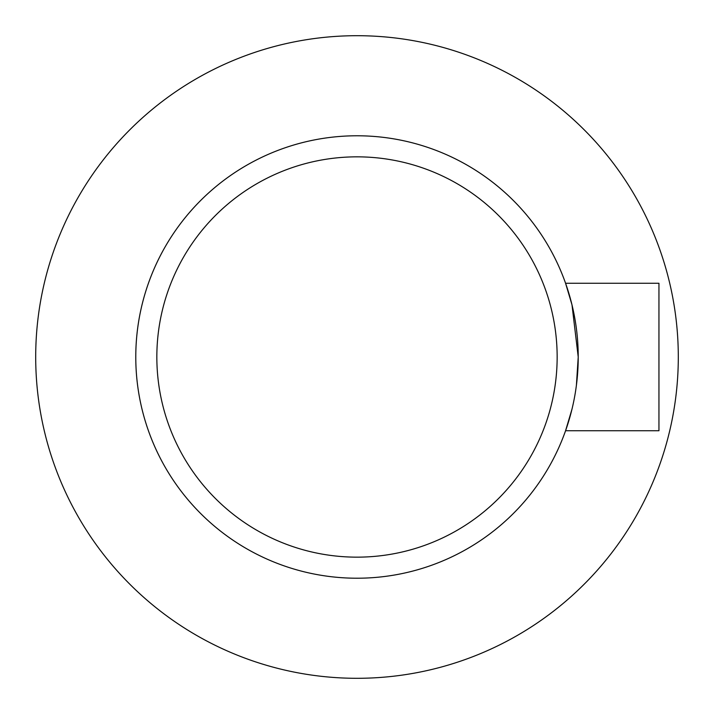 <?xml version="1.0" encoding="UTF-8"?>
<svg xmlns="http://www.w3.org/2000/svg" width="714" height="714" viewBox="0 0 714 714"><rect width="100%" height="100%" fill="white"/><g stroke="black" fill="none" stroke-linecap="round" stroke-linejoin="round"><path stroke-width="1.07" d="M576.394 385.399L578.224 357L571.994 304.86L565.568 283.262A221.224 221.224 0 0 0 225.445 179.143A221.224 221.224 0 0 0 225.445 534.857A221.224 221.224 0 0 0 565.568 430.738L571.985 409.158M578.224 357A221.224 221.224 0 0 0 246.392 165.416A221.224 221.224 0 0 0 246.392 548.584A221.224 221.224 0 0 0 578.224 357A221.224 221.224 0 0 0 246.392 165.416A221.224 221.224 0 0 0 246.392 548.584A221.224 221.224 0 0 0 578.224 357M565.568 430.738L658.951 430.738L658.951 283.262L565.568 283.262M678.3 357A321.3 321.3 0 0 0 196.35 78.745A321.3 321.3 0 0 0 196.35 635.255A321.3 321.3 0 0 0 678.3 357M557.152 357A200.152 200.152 0 0 0 256.924 183.659A200.152 200.152 0 0 0 256.924 530.341A200.152 200.152 0 0 0 557.152 357"/></g></svg>
